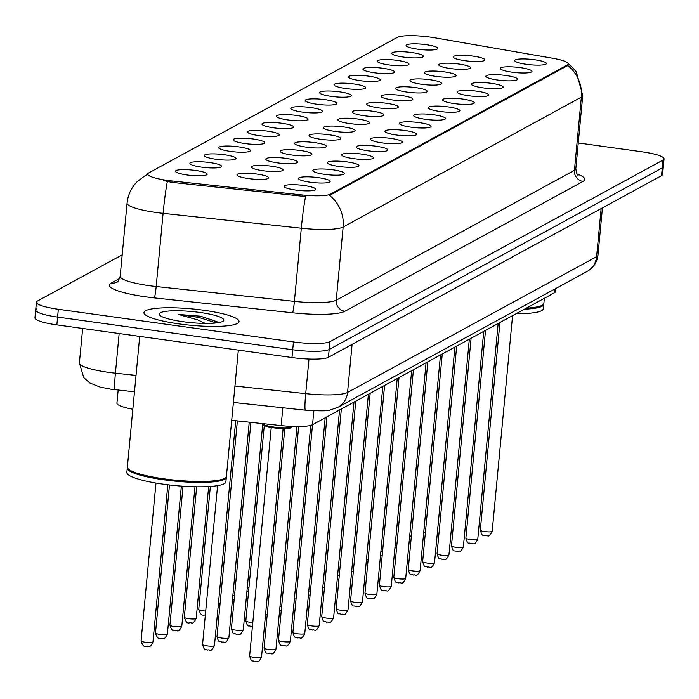 <?xml version="1.0" encoding="UTF-8"?>
<svg xmlns="http://www.w3.org/2000/svg" width="699" height="699" viewBox="0 0 699 699"><rect width="100%" height="100%" fill="white"/><g stroke="black" fill="none" stroke-linecap="round" stroke-linejoin="round"><path stroke-width="1.05" d="M318.473 177.66A15.92 2.735 -174.6 0 1 329.867 181.88A15.92 2.735 -174.6 0 1 310.146 182.203A15.92 2.735 -174.6 0 1 298.656 178.935A15.92 2.735 -174.6 0 1 318.473 177.66M332.89 169.805A15.92 2.735 -174.6 0 1 344.284 174.025A15.92 2.735 -174.6 0 1 324.563 174.339A15.92 2.735 -174.6 0 1 313.073 171.072A15.92 2.735 -174.6 0 1 332.89 169.805M347.307 161.941A15.92 2.735 -174.6 0 1 358.701 166.161A15.92 2.735 -174.6 0 1 338.98 166.484A15.92 2.735 -174.6 0 1 327.49 163.217A15.92 2.735 -174.6 0 1 347.307 161.941M361.724 154.086A15.92 2.735 -174.6 0 1 373.117 158.306A15.92 2.735 -174.6 0 1 353.388 158.621A15.92 2.735 -174.6 0 1 341.907 155.353A15.92 2.735 -174.6 0 1 361.724 154.086M376.132 146.222A15.92 2.735 -174.6 0 1 387.534 150.442A15.92 2.735 -174.6 0 1 367.805 150.766A15.92 2.735 -174.6 0 1 356.324 147.489A15.92 2.735 -174.6 0 1 376.132 146.222M390.549 138.358A15.92 2.735 -174.6 0 1 401.951 142.579A15.92 2.735 -174.6 0 1 382.222 142.902A15.92 2.735 -174.6 0 1 370.741 139.634A15.92 2.735 -174.6 0 1 390.549 138.358M404.966 130.503A15.92 2.735 -174.6 0 1 416.368 134.724A15.92 2.735 -174.6 0 1 396.639 135.038A15.92 2.735 -174.6 0 1 385.158 131.77A15.92 2.735 -174.6 0 1 404.966 130.503M419.383 122.64A15.92 2.735 -174.6 0 1 430.776 126.86A15.92 2.735 -174.6 0 1 411.056 127.183A15.92 2.735 -174.6 0 1 399.575 123.915A15.92 2.735 -174.6 0 1 419.383 122.64M433.799 114.785A15.92 2.735 -174.6 0 1 445.193 119.005A15.92 2.735 -174.6 0 1 425.473 119.319A15.92 2.735 -174.6 0 1 413.991 116.051A15.92 2.735 -174.6 0 1 433.799 114.785M448.216 106.921A15.92 2.735 -174.6 0 1 459.61 111.141A15.92 2.735 -174.6 0 1 439.889 111.464A15.92 2.735 -174.6 0 1 428.408 108.188A15.92 2.735 -174.6 0 1 448.216 106.921M462.633 99.057A15.92 2.735 -174.6 0 1 474.027 103.286A15.92 2.735 -174.6 0 1 454.306 103.601A15.92 2.735 -174.6 0 1 442.825 100.333A15.92 2.735 -174.6 0 1 462.633 99.057M477.05 91.202A15.92 2.735 -174.6 0 1 488.444 95.422A15.92 2.735 -174.6 0 1 468.723 95.746A15.92 2.735 -174.6 0 1 457.242 92.469A15.92 2.735 -174.6 0 1 477.05 91.202M491.467 83.338A15.92 2.735 -174.6 0 1 502.861 87.558A15.92 2.735 -174.6 0 1 483.14 87.882A15.92 2.735 -174.6 0 1 471.659 84.614A15.92 2.735 -174.6 0 1 491.467 83.338M505.884 75.483A15.92 2.735 -174.6 0 1 517.277 79.703A15.92 2.735 -174.6 0 1 497.557 80.018A15.92 2.735 -174.6 0 1 486.076 76.75A15.92 2.735 -174.6 0 1 505.884 75.483M520.301 67.62A15.92 2.735 -174.6 0 1 531.694 71.84A15.92 2.735 -174.6 0 1 511.974 72.163A15.92 2.735 -174.6 0 1 500.493 68.895A15.92 2.735 -174.6 0 1 520.301 67.62M534.718 59.765A15.92 2.735 -174.6 0 1 546.111 63.985A15.92 2.735 -174.6 0 1 526.391 64.299A15.92 2.735 -174.6 0 1 514.91 61.031A15.92 2.735 -174.6 0 1 534.718 59.765M304.056 185.523A15.92 2.735 -174.6 0 1 315.45 189.744A15.92 2.735 -174.6 0 1 295.729 190.058A15.92 2.735 -174.6 0 1 284.24 186.79A15.92 2.735 -174.6 0 1 304.056 185.523M271.395 166.187A15.92 2.735 -174.6 0 1 282.789 170.407A15.92 2.735 -174.6 0 1 263.069 170.731A15.92 2.735 -174.6 0 1 251.579 167.463A15.92 2.735 -174.6 0 1 271.395 166.187M285.812 158.332A15.92 2.735 -174.6 0 1 297.206 162.552A15.92 2.735 -174.6 0 1 277.486 162.867A15.92 2.735 -174.6 0 1 265.996 159.599A15.92 2.735 -174.6 0 1 285.812 158.332M300.229 150.468A15.92 2.735 -174.6 0 1 311.623 154.689A15.92 2.735 -174.6 0 1 291.902 155.012A15.92 2.735 -174.6 0 1 280.413 151.744A15.92 2.735 -174.6 0 1 300.229 150.468M314.646 142.613A15.92 2.735 -174.6 0 1 326.04 146.834A15.92 2.735 -174.6 0 1 306.311 147.148A15.92 2.735 -174.6 0 1 294.829 143.88A15.92 2.735 -174.6 0 1 314.646 142.613M329.054 134.75A15.92 2.735 -174.6 0 1 340.457 138.97A15.92 2.735 -174.6 0 1 320.727 139.293A15.92 2.735 -174.6 0 1 309.246 136.017A15.92 2.735 -174.6 0 1 329.054 134.75M343.471 126.886A15.92 2.735 -174.6 0 1 354.874 131.106A15.92 2.735 -174.6 0 1 335.144 131.429A15.92 2.735 -174.6 0 1 323.663 128.162A15.92 2.735 -174.6 0 1 343.471 126.886M357.888 119.031A15.92 2.735 -174.6 0 1 369.29 123.251A15.92 2.735 -174.6 0 1 349.561 123.566A15.92 2.735 -174.6 0 1 338.08 120.298A15.92 2.735 -174.6 0 1 357.888 119.031M372.305 111.167A15.92 2.735 -174.6 0 1 383.699 115.387A15.92 2.735 -174.6 0 1 363.978 115.711A15.92 2.735 -174.6 0 1 352.497 112.443A15.92 2.735 -174.6 0 1 372.305 111.167M386.722 103.312A15.92 2.735 -174.6 0 1 398.115 107.532A15.92 2.735 -174.6 0 1 378.395 107.847A15.92 2.735 -174.6 0 1 366.914 104.579A15.92 2.735 -174.6 0 1 386.722 103.312M401.139 95.448A15.92 2.735 -174.6 0 1 412.532 99.669A15.92 2.735 -174.6 0 1 392.812 99.992A15.92 2.735 -174.6 0 1 381.331 96.724A15.92 2.735 -174.6 0 1 401.139 95.448M415.556 87.593A15.92 2.735 -174.6 0 1 426.949 91.814A15.92 2.735 -174.6 0 1 407.229 92.128A15.92 2.735 -174.6 0 1 395.748 88.86A15.92 2.735 -174.6 0 1 415.556 87.593M429.972 79.73A15.92 2.735 -174.6 0 1 441.366 83.95A15.92 2.735 -174.6 0 1 421.646 84.273A15.92 2.735 -174.6 0 1 410.164 80.997A15.92 2.735 -174.6 0 1 429.972 79.73M444.389 71.866A15.92 2.735 -174.6 0 1 455.783 76.086A15.92 2.735 -174.6 0 1 436.062 76.409A15.92 2.735 -174.6 0 1 424.581 73.142A15.92 2.735 -174.6 0 1 444.389 71.866M458.806 64.011A15.92 2.735 -174.6 0 1 470.2 68.231A15.92 2.735 -174.6 0 1 450.479 68.546A15.92 2.735 -174.6 0 1 438.998 65.278A15.92 2.735 -174.6 0 1 458.806 64.011M473.223 56.147A15.92 2.735 -174.6 0 1 484.617 60.367A15.92 2.735 -174.6 0 1 464.896 60.691A15.92 2.735 -174.6 0 1 453.415 57.423A15.92 2.735 -174.6 0 1 473.223 56.147M256.979 174.051A15.92 2.735 -174.6 0 1 268.372 178.271A15.92 2.735 -174.6 0 1 248.652 178.595A15.92 2.735 -174.6 0 1 237.162 175.318A15.92 2.735 -174.6 0 1 256.979 174.051M209.901 162.579A15.92 2.735 -174.6 0 1 221.295 166.799A15.92 2.735 -174.6 0 1 201.574 167.122A15.92 2.735 -174.6 0 1 190.084 163.846A15.92 2.735 -174.6 0 1 209.901 162.579M224.318 154.715A15.92 2.735 -174.6 0 1 235.712 158.935A15.92 2.735 -174.6 0 1 215.991 159.258A15.92 2.735 -174.6 0 1 204.501 155.991A15.92 2.735 -174.6 0 1 224.318 154.715M238.735 146.86A15.92 2.735 -174.6 0 1 250.128 151.08A15.92 2.735 -174.6 0 1 230.408 151.395A15.92 2.735 -174.6 0 1 218.918 148.127A15.92 2.735 -174.6 0 1 238.735 146.86M253.152 138.996A15.92 2.735 -174.6 0 1 264.545 143.216A15.92 2.735 -174.6 0 1 244.825 143.54A15.92 2.735 -174.6 0 1 233.335 140.272A15.92 2.735 -174.6 0 1 253.152 138.996M267.568 131.141A15.92 2.735 -174.6 0 1 278.962 135.361A15.92 2.735 -174.6 0 1 259.233 135.676A15.92 2.735 -174.6 0 1 247.752 132.408A15.92 2.735 -174.6 0 1 267.568 131.141M281.977 123.277A15.92 2.735 -174.6 0 1 293.379 127.498A15.92 2.735 -174.6 0 1 273.65 127.821A15.92 2.735 -174.6 0 1 262.169 124.544A15.92 2.735 -174.6 0 1 281.977 123.277M296.393 115.414A15.92 2.735 -174.6 0 1 307.796 119.643A15.92 2.735 -174.6 0 1 288.067 119.957A15.92 2.735 -174.6 0 1 276.586 116.689A15.92 2.735 -174.6 0 1 296.393 115.414M310.81 107.559A15.92 2.735 -174.6 0 1 322.204 111.779A15.92 2.735 -174.6 0 1 302.484 112.102A15.92 2.735 -174.6 0 1 291.002 108.826A15.92 2.735 -174.6 0 1 310.81 107.559M325.227 99.695A15.92 2.735 -174.6 0 1 336.621 103.915A15.92 2.735 -174.6 0 1 316.9 104.238A15.92 2.735 -174.6 0 1 305.419 100.971A15.92 2.735 -174.6 0 1 325.227 99.695M339.644 91.84A15.92 2.735 -174.6 0 1 351.038 96.06A15.92 2.735 -174.6 0 1 331.317 96.375A15.92 2.735 -174.6 0 1 319.836 93.107A15.92 2.735 -174.6 0 1 339.644 91.84M354.061 83.976A15.92 2.735 -174.6 0 1 365.455 88.196A15.92 2.735 -174.6 0 1 345.734 88.52A15.92 2.735 -174.6 0 1 334.253 85.252A15.92 2.735 -174.6 0 1 354.061 83.976M368.478 76.121A15.92 2.735 -174.6 0 1 379.872 80.341A15.92 2.735 -174.6 0 1 360.151 80.656A15.92 2.735 -174.6 0 1 348.67 77.388A15.92 2.735 -174.6 0 1 368.478 76.121M382.895 68.257A15.92 2.735 -174.6 0 1 394.288 72.478A15.92 2.735 -174.6 0 1 374.568 72.801A15.92 2.735 -174.6 0 1 363.087 69.524A15.92 2.735 -174.6 0 1 382.895 68.257M397.312 60.394A15.92 2.735 -174.6 0 1 408.705 64.614A15.92 2.735 -174.6 0 1 388.985 64.937A15.92 2.735 -174.6 0 1 377.504 61.669A15.92 2.735 -174.6 0 1 397.312 60.394M411.728 52.539A15.92 2.735 -174.6 0 1 423.122 56.759A15.92 2.735 -174.6 0 1 403.402 57.073A15.92 2.735 -174.6 0 1 391.921 53.806A15.92 2.735 -174.6 0 1 411.728 52.539M426.145 44.675A15.92 2.735 -174.6 0 1 437.539 48.895A15.92 2.735 -174.6 0 1 417.819 49.218A15.92 2.735 -174.6 0 1 406.337 45.951A15.92 2.735 -174.6 0 1 426.145 44.675M195.484 170.442A15.92 2.735 -174.6 0 1 206.878 174.663A15.92 2.735 -174.6 0 1 187.157 174.977A15.92 2.735 -174.6 0 1 175.667 171.709A15.92 2.735 -174.6 0 1 195.484 170.442M171.989 180.954A26.859 4.622 -174.6 0 1 167.402 180.386A26.859 4.622 -174.6 0 1 147.681 174.034A26.859 4.622 -174.6 0 1 148.616 172.976L397.399 37.335A26.859 4.622 -174.6 0 1 434.603 37.772L552.883 58.288A26.859 4.622 -174.6 0 1 568.226 63.959A26.859 4.622 -174.6 0 1 567.291 65.016L330.444 194.147A26.859 4.622 -174.6 0 1 302.195 194.96L171.989 180.954L171.849 182.369L163.583 180.604M132.827 409.247A29.847 5.129 -174.6 0 1 116.925 403.148L118.166 390.042M555.792 288.512L555.495 291.632A29.847 5.129 -174.6 0 1 554.456 292.802L312.532 424.704A29.847 5.129 -174.6 0 1 281.155 425.604L231.71 420.282M179.005 323.899A47.75 8.213 5.4 0 0 239.041 321.584A47.75 8.213 5.4 0 0 203.994 310.277A47.75 8.213 5.4 0 0 143.959 312.602A47.75 8.213 5.4 0 0 179.005 323.899A47.75 8.213 5.4 0 0 239.041 321.584A47.75 8.213 5.4 0 0 203.994 310.277A47.75 8.213 5.4 0 0 143.959 312.602A47.75 8.213 5.4 0 0 179.005 323.899M36.724 308.836A29.847 5.129 5.4 0 0 35.684 310.015L34.95 317.818A29.847 5.129 5.4 0 0 56.855 324.886L291.964 357.547A29.847 5.129 5.4 0 0 328.443 357.276L661.534 175.667L662.276 167.865A29.847 5.129 5.4 0 0 663.316 166.685A29.847 5.129 5.4 0 1 662.276 167.865L329.185 349.465L662.276 167.865L663.01 160.062A29.847 5.129 5.4 0 0 664.05 158.883A29.847 5.129 5.4 0 0 642.145 151.823L578.256 142.946M291.964 357.547L292.706 349.745A29.847 5.129 5.4 0 0 329.185 349.465A29.847 5.129 5.4 0 1 292.706 349.745L57.589 317.075L292.706 349.745L293.44 341.933A29.847 5.129 5.4 0 0 329.919 341.662L663.01 160.062M35.684 310.015A29.847 5.129 5.4 0 0 57.589 317.075A29.847 5.129 5.4 0 1 35.684 310.015L36.427 302.204A29.847 5.129 5.4 0 0 58.332 309.273L293.44 341.933M568.217 63.784L572.236 67.139L576.36 71.945L582.739 95.588A39.791 6.841 -174.6 0 1 581.35 97.152A34.819 33.237 61.4 0 0 567.754 65.523L329.561 195.388A34.819 33.237 -118.6 0 1 343.157 227.018A39.791 6.841 -174.6 0 1 301.313 228.224A34.819 2.569 -83.9 0 1 305.542 196.568L171.849 182.369M122.194 254.838L37.466 301.033A29.847 5.129 5.4 0 0 36.427 302.204M661.534 175.667A29.847 5.129 5.4 0 0 662.573 174.497L664.05 158.883M139.713 336.394L127.367 467.054A49.743 8.554 5.4 0 0 127.978 468.61A49.743 8.554 5.4 0 0 163.872 478.824A49.743 8.554 5.4 0 0 225.506 477.828A49.743 8.554 5.4 0 0 226.406 476.412L238.342 350.094M127.978 468.61L128.424 469.125A49.245 8.467 5.4 0 0 163.959 479.243A49.245 8.467 5.4 0 0 224.973 478.256L225.506 477.828M127.401 467.544A49.743 8.554 5.4 0 0 127.27 468.024A49.743 8.554 5.4 0 0 163.776 479.802A49.743 8.554 5.4 0 0 226.31 477.391A49.743 8.554 5.4 0 0 226.275 476.893M127.27 468.024L126.851 472.419A49.743 8.554 5.4 0 0 163.365 484.189A49.743 8.554 5.4 0 0 225.899 481.777L226.31 477.391M218.175 322.693L216.917 321.636L200.491 316.193L178.289 314.419L197.651 319.871L205.331 323.419M183.016 321.715A32.434 5.575 5.4 0 0 223.208 321.068A32.434 5.575 5.4 0 0 199.984 312.462A32.434 5.575 5.4 0 0 159.608 315.057A32.434 5.575 5.4 0 0 183.016 321.715M178.289 314.419L198.743 317.407L216.262 322.955M200.491 316.193L217.389 321.968M516.089 313.72A49.743 8.554 5.4 0 0 543.368 308.687L543.787 304.301A49.743 8.554 5.4 0 0 543.752 303.803M524.39 309.194A49.743 8.554 5.4 0 0 543.787 304.301M525.578 308.547A49.245 8.467 5.4 0 0 542.441 305.166L542.974 304.738A49.743 8.554 5.4 0 0 543.874 303.322L544.355 298.307M526.338 308.128A49.743 8.554 5.4 0 0 542.974 304.738M567.291 65.016L567.195 65.977M330.444 194.147L330.347 195.108M302.195 194.96L302.064 196.375M282.842 407.762L281.155 425.604M313.851 410.829L312.532 424.704M554.814 289.045L554.456 292.802M577.086 174.007A49.743 8.554 -174.6 0 1 583.071 181.417L344.878 311.282A49.743 8.554 -174.6 0 1 292.575 312.776A9.952 0.734 96.1 0 0 294.401 301.391L301.313 228.224L163.094 213.352A39.791 6.841 -174.6 0 1 156.296 212.513A39.791 6.841 -174.6 0 1 127.087 203.094L120.167 276.271A39.791 6.841 5.4 0 0 149.376 285.69A39.791 6.841 5.4 0 0 156.174 286.52L294.401 301.391A39.791 6.841 5.4 0 0 336.236 300.194L574.429 170.329A39.791 6.841 5.4 0 0 575.819 168.765C576.518 173.238 577.295 175.379 578.134 175.187M167.341 181.565A34.819 2.569 -83.9 0 0 163.094 213.352L156.174 286.52A9.952 0.734 96.1 0 1 154.348 297.905A49.743 8.554 -174.6 0 1 111.08 283.13L119.669 278.447M583.071 181.417A9.952 9.498 -118.6 0 1 574.429 170.329L581.35 97.152L343.157 227.018L336.236 300.194A9.952 9.498 -118.6 0 0 344.878 311.282M147.664 174.296L145.252 175.606A34.819 33.237 61.4 0 1 147.646 174.427M292.575 312.776L154.348 297.905M58.332 309.273L56.855 324.886M329.919 341.662L328.443 357.276M111.08 283.13A9.952 9.498 -118.6 0 0 116.759 282.108C117.537 282.457 118.673 280.509 120.167 276.271M134.479 391.798L111.071 389.221L100.088 387.097L89.778 382.973L83.758 377.652L79.398 362.93A39.791 6.841 5.4 0 0 108.607 372.349A39.791 6.841 5.4 0 0 115.405 373.187L119.153 333.537M234.943 386.049L305.708 393.659L308.984 359.033M337.958 407.272A19.895 18.995 -118.6 0 0 347.552 392.462L596.588 256.682A39.791 6.841 5.4 0 0 597.977 255.118C597.016 262.44 593.364 267.9 586.994 271.5L337.958 407.272L330.365 409.955C328.635 411.047 320.308 411.126 305.384 410.191A19.895 1.468 -83.9 0 1 305.708 393.659A39.791 6.841 5.4 0 0 347.552 392.462L352.095 344.38M115.082 389.71A19.895 1.468 -83.9 0 1 115.405 373.187L136.025 375.407M586.994 271.5A19.895 18.995 -118.6 0 0 596.588 256.682L601.131 208.599M145.453 642.267A5.968 1.022 5.4 0 0 152.959 641.97C148.974 649.825 148.677 645.203 146.065 646.479C144.029 647.099 142.369 645.229 141.067 640.852A5.968 1.022 5.4 0 0 145.453 642.267M214.453 645.588C210.469 653.434 210.172 648.821 207.559 650.096C204.79 648.191 204.912 652.228 202.561 644.461A5.968 1.022 5.4 0 0 206.948 645.876A5.968 1.022 5.4 0 0 214.453 645.588L235.703 420.711M262.632 423.611A14.924 2.569 5.4 0 0 273.58 427.002A14.924 2.569 5.4 0 0 292.296 426.434M273.659 427.823A13.928 2.394 -174.6 0 1 263.532 424.485M261.531 657.06C257.547 664.906 257.249 660.293 254.637 661.569C251.867 659.664 251.989 663.701 249.639 655.933A5.968 1.022 5.4 0 0 254.025 657.348A5.968 1.022 5.4 0 0 261.531 657.06L283.121 428.583M291.256 427.106A13.928 2.394 -174.6 0 1 273.746 427.84M159.87 634.404A5.968 1.022 5.4 0 0 167.376 634.115C163.391 641.962 163.094 637.348 160.482 638.624C158.446 639.244 156.786 637.366 155.484 632.988A5.968 1.022 5.4 0 0 159.87 634.404M174.287 626.54A5.968 1.022 5.4 0 0 181.784 626.252C177.808 634.107 177.511 629.484 174.899 630.76C172.863 631.38 171.203 629.502 169.901 625.133A5.968 1.022 5.4 0 0 174.287 626.54M188.704 618.685A5.968 1.022 5.4 0 0 196.201 618.397C192.225 626.243 191.928 621.629 189.315 622.905C187.28 623.525 185.611 621.647 184.318 617.269A5.968 1.022 5.4 0 0 188.704 618.685M205.34 615.137L203.732 615.041C201.696 615.662 200.028 613.783 198.734 609.414A5.968 1.022 5.4 0 0 203.121 610.821A5.968 1.022 5.4 0 0 205.716 611.083M228.87 637.724C224.886 645.579 224.589 640.957 221.976 642.232C219.206 640.328 219.329 644.373 216.978 636.606A5.968 1.022 5.4 0 0 221.365 638.012A5.968 1.022 5.4 0 0 228.87 637.724L249.246 422.17M243.278 629.869C239.303 637.715 239.006 633.102 236.393 634.369C233.623 632.473 233.746 636.509 231.395 628.742A5.968 1.022 5.4 0 0 235.781 630.157A5.968 1.022 5.4 0 0 243.278 629.869L262.728 424.162M252.418 626.61L250.81 626.514C248.04 624.609 248.162 628.654 245.812 620.878A5.968 1.022 5.4 0 0 250.198 622.293A5.968 1.022 5.4 0 0 252.793 622.556M218.464 603.08A5.968 1.022 5.4 0 0 220.133 603.22M232.881 595.216A5.968 1.022 5.4 0 0 234.549 595.365M247.297 587.361A5.968 1.022 5.4 0 0 248.966 587.501M265.541 614.552A5.968 1.022 5.4 0 0 267.21 614.692M279.958 606.688A5.968 1.022 5.4 0 0 281.627 606.837M294.375 598.833A5.968 1.022 5.4 0 0 296.044 598.973M308.792 590.97A5.968 1.022 5.4 0 0 310.461 591.118M323.209 583.115A5.968 1.022 5.4 0 0 324.878 583.254M337.626 575.251A5.968 1.022 5.4 0 0 339.295 575.391M352.043 567.387A5.968 1.022 5.4 0 0 353.711 567.536M366.459 559.532A5.968 1.022 5.4 0 0 368.128 559.672M380.876 551.668A5.968 1.022 5.4 0 0 382.545 551.817M395.293 543.813A5.968 1.022 5.4 0 0 396.962 543.953M409.71 535.95A5.968 1.022 5.4 0 0 411.379 536.089M424.127 528.095A5.968 1.022 5.4 0 0 425.796 528.234M275.948 649.196C271.963 657.051 271.666 652.429 269.054 653.705C266.284 651.8 266.406 655.845 264.056 648.078A5.968 1.022 5.4 0 0 268.442 649.485A5.968 1.022 5.4 0 0 275.948 649.196L296.988 426.547M290.356 641.341C286.38 649.188 286.083 644.574 283.471 645.841C280.701 643.945 280.823 647.982 278.473 640.214A5.968 1.022 5.4 0 0 282.859 641.63A5.968 1.022 5.4 0 0 290.356 641.341L310.775 425.368M304.773 633.477C300.797 641.324 300.5 636.71 297.888 637.986C295.118 636.081 295.24 640.127 292.89 632.35A5.968 1.022 5.4 0 0 297.276 633.766A5.968 1.022 5.4 0 0 304.773 633.477L325.166 417.819M319.19 625.614C315.214 633.469 314.917 628.847 312.304 630.122C309.535 628.226 309.657 632.263 307.307 624.495A5.968 1.022 5.4 0 0 311.693 625.911A5.968 1.022 5.4 0 0 319.19 625.614L339.583 409.955M333.606 617.759C329.631 625.605 329.334 620.992 326.721 622.267C323.952 620.363 324.074 624.399 321.723 616.632A5.968 1.022 5.4 0 0 326.11 618.047A5.968 1.022 5.4 0 0 333.606 617.759L353.991 402.1M348.023 609.895C344.048 617.75 343.751 613.128 341.138 614.404C338.368 612.507 338.491 616.544 336.14 608.777A5.968 1.022 5.4 0 0 340.518 610.183A5.968 1.022 5.4 0 0 348.023 609.895L368.408 394.236M362.44 602.04C358.465 609.886 358.168 605.273 355.555 606.549C352.785 604.644 352.908 608.68 350.557 600.913A5.968 1.022 5.4 0 0 354.935 602.328A5.968 1.022 5.4 0 0 362.44 602.04L382.825 386.372M376.857 594.176C372.882 602.022 372.584 597.409 369.972 598.685C367.202 596.78 367.325 600.825 364.974 593.058A5.968 1.022 5.4 0 0 369.352 594.465A5.968 1.022 5.4 0 0 376.857 594.176L397.242 378.517M391.274 586.321C387.29 594.167 387.001 589.545 384.389 590.821C381.619 588.925 381.741 592.962 379.391 585.194A5.968 1.022 5.4 0 0 383.768 586.61A5.968 1.022 5.4 0 0 391.274 586.321L411.659 370.653M405.691 578.457C401.707 586.304 401.418 581.69 398.806 582.966C396.036 581.061 396.158 585.107 393.808 577.33A5.968 1.022 5.4 0 0 398.185 578.746A5.968 1.022 5.4 0 0 405.691 578.457L426.075 362.798M420.108 570.594C416.123 578.449 415.835 573.827 413.223 575.102C410.453 573.206 410.575 577.243 408.225 569.475A5.968 1.022 5.4 0 0 412.602 570.891A5.968 1.022 5.4 0 0 420.108 570.594L440.492 354.935M434.525 562.739C430.54 570.585 430.252 565.972 427.639 567.247C424.87 565.342 424.992 569.379 422.642 561.612A5.968 1.022 5.4 0 0 427.019 563.027A5.968 1.022 5.4 0 0 434.525 562.739L454.909 347.071M448.941 554.875C444.957 562.73 444.669 558.108 442.056 559.383C439.287 557.479 439.409 561.524 437.058 553.757A5.968 1.022 5.4 0 0 441.436 555.163A5.968 1.022 5.4 0 0 448.941 554.875L469.326 339.216M463.358 547.02C459.374 554.866 459.086 550.253 456.473 551.52C453.703 549.624 453.826 553.66 451.475 545.893A5.968 1.022 5.4 0 0 455.853 547.308A5.968 1.022 5.4 0 0 463.358 547.02L483.743 331.352M477.775 539.156C473.791 547.002 473.494 542.389 470.89 543.665C468.12 541.76 468.243 545.805 465.892 538.029A5.968 1.022 5.4 0 0 470.27 539.445A5.968 1.022 5.4 0 0 477.775 539.156L498.16 323.497M492.192 531.292C488.208 539.147 487.911 534.525 485.307 535.801C482.537 533.905 482.651 537.942 480.309 530.174A5.968 1.022 5.4 0 0 484.687 531.59A5.968 1.022 5.4 0 0 492.192 531.292L512.577 315.633M145.252 175.606L137.467 181.364C131.447 187.376 127.987 194.619 127.087 203.094M582.739 95.588L575.819 168.765M79.398 362.93L82.657 328.469M597.977 255.118L602.433 207.891M305.384 410.191L233.396 402.441M152.959 641.97L167.812 484.774M141.067 640.852L155.982 483.053M202.561 644.461L217.581 485.639M262.623 423.472L263.27 424.887C265.131 425.42 260.5 425.341 273.702 427.849C291.439 429.597 291.273 427.395 291.439 427.552L292.339 426.276M249.639 655.933L271.238 427.465M167.376 634.115L181.364 486.102M155.484 632.988L169.481 484.975M181.784 626.252L194.977 486.766M169.901 625.133L183.033 486.224M196.201 618.397L208.669 486.574M184.318 617.269L196.655 486.792M198.734 609.414L210.355 486.46M216.978 636.606L237.372 420.894M231.395 628.742L250.906 422.345M245.812 620.878L264.283 425.542M219.757 607.282L218.079 607.169M234.165 599.419L232.496 599.314M248.582 591.555L246.913 591.45M265.157 618.641L266.835 618.746M279.574 610.786L281.251 610.891M293.991 602.922L295.66 603.027M308.408 595.059L310.076 595.172M322.824 587.204L324.493 587.309M337.241 579.34L338.91 579.454M351.658 571.485L353.327 571.59M366.075 563.621L367.744 563.726M380.492 555.766L382.161 555.871M394.909 547.902L396.578 548.007M409.326 540.039L410.995 540.152M423.743 532.184L425.411 532.289M264.056 648.078L284.808 428.583M278.473 640.214L298.674 426.539M292.89 632.35L312.523 424.712M307.307 624.495L326.94 416.849M321.723 616.632L341.357 408.985M336.14 608.777L355.774 401.13M350.557 600.913L370.182 393.266M364.974 593.058L384.599 385.411M379.391 585.194L399.015 377.547M393.808 577.33L413.432 369.692M408.225 569.475L427.849 361.829M422.642 561.612L442.266 353.965M437.058 553.757L456.683 346.11M451.475 545.893L471.1 338.246M465.892 538.029L485.517 330.391M480.309 530.174L499.934 322.527"/></g></svg>

